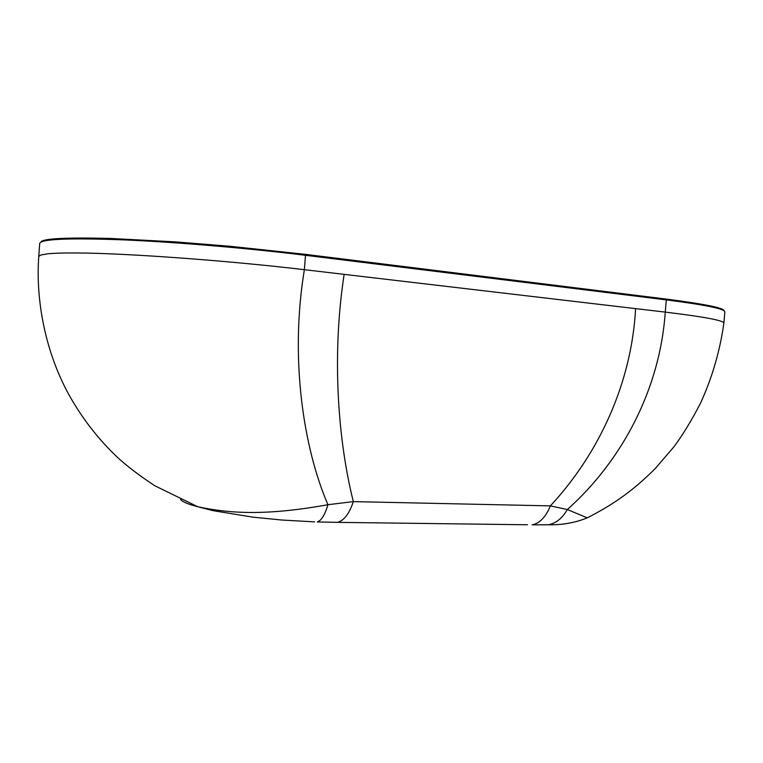 <?xml version="1.0" encoding="UTF-8"?>
<svg xmlns="http://www.w3.org/2000/svg" width="763" height="763" viewBox="0 0 763 763"><rect width="100%" height="100%" fill="white"/><g stroke="black" fill="none" stroke-linecap="round" stroke-linejoin="round"><path stroke-width="1.14" d="M665.889 299.029C704.516 304.017 723.906 307.937 724.068 310.789M40.935 242.081C42.394 238.561 65.494 237.35 110.225 238.438L175.261 241.861L230.474 246.325L305.162 254.317L305.496 255.3L666.29 299.888C705.441 304.885 724.964 308.901 724.85 311.914L723.877 323.121C723.925 320.527 704.383 316.855 665.25 312.105L666.29 299.888L665.784 299.02L305.229 254.327M587.281 517.848L567.348 509.531L550.371 505.879L353.345 501.615L327.956 504.715C268.242 515.483 231.141 513.957 197.798 506.746C188.451 504.362 182.729 501.968 180.631 499.565M635.598 308.624L665.25 312.105C660.033 388.825 622.217 460.547 567.348 509.531C562.312 518.239 555.998 523.313 548.387 524.763L532.154 524.839C539.708 523.38 545.783 517.066 550.371 505.879C598.717 453.928 631.602 383.264 635.598 308.624L344.142 274.365C331.171 358.906 338.743 443.847 353.345 501.615C349.244 513.795 343.951 520.709 337.465 522.34L317.294 521.959C321.318 520.69 324.876 514.939 327.956 504.715C303.855 449.111 289.492 359.507 304.37 269.692L344.142 274.365M38.751 256.463L39.705 243.378C41.049 239.057 68.746 237.875 122.795 239.84C175.862 242.071 248.147 248.204 305.496 255.3L304.37 269.692C228.366 260.631 126.276 253.202 77.397 252.973C63.901 252.868 53.915 253.163 47.449 253.85L40.773 255.042L38.751 256.463C35.537 301.166 45.723 352.096 68.403 393.784C81.736 417.943 98.36 439.393 118.284 458.124C127.631 466.622 139.753 475.807 154.651 485.678L197.798 506.746L212.972 510.647L252.591 517.114L281.585 520.013L314.652 521.882M542.283 524.849L548.387 524.763C562.302 525.068 575.321 522.741 587.443 517.772C609.999 506.117 630.629 493.289 655.369 468.406L673.901 446.832C682.618 435.12 691.45 420.671 700.377 403.474C712.089 377.971 719.919 351.18 723.877 323.121M527.452 524.772L333.431 522.302"/></g></svg>
